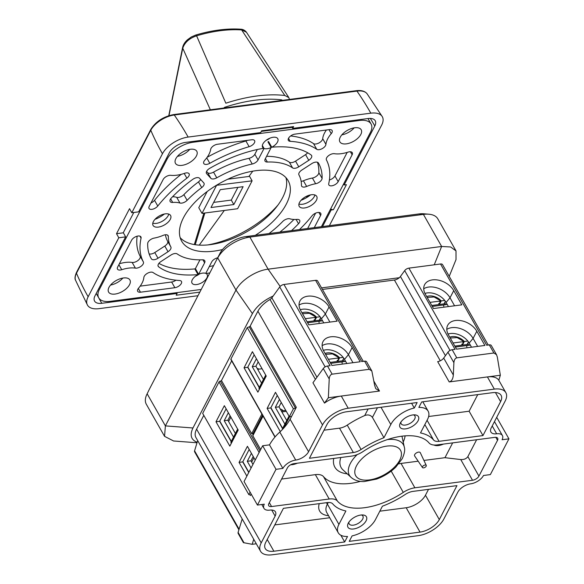<?xml version="1.0" encoding="UTF-8"?>
<svg xmlns="http://www.w3.org/2000/svg" width="584" height="584" viewBox="0 0 584 584"><rect width="100%" height="100%" fill="white"/><g stroke="black" fill="none" stroke-linecap="round" stroke-linejoin="round"><path stroke-width="0.88" d="M274.954 437.051L230.884 359.467A1.088 0.562 -29.6 0 1 230.914 359.05L247.266 327.587L249.251 326.828A1.088 0.562 150.4 0 0 250.171 326.091L257.909 311.206A21.776 11.184 -29.6 0 1 270.005 299.468A3.811 1.956 150.4 0 0 271.852 297.855L273.173 296.022C263.399 300.541 256.471 306.403 252.412 313.586L192.961 427.984C189.596 435.087 190.997 439.854 197.166 442.285L197.677 440.606M173.484 440.935L164.564 436.343L165.382 425.882L235.98 290.036C240.681 280.502 255.989 270.567 268.1 269.173L441.643 246.477L450.644 246.981L456.009 250.908L456.024 259.53M322.426 289.438L394.404 280.021A5.446 2.796 150.4 0 0 399.288 277.721L321.543 287.89M231.673 360.861L221.227 380.972L220.307 381.096A1.088 0.562 -29.6 0 0 219.022 381.929L202.677 413.392L248.821 494.611L250.105 492.137M492.217 425.962L496.663 433.788A10.884 5.592 -29.6 0 1 502.415 435.562A10.884 5.592 -29.6 0 1 502.079 439.745L508.934 438.847L490.356 474.595L483.501 475.493A10.884 5.592 -29.6 0 1 470.653 483.837A10.884 5.592 -29.6 0 0 457.805 492.181L443.869 518.994A21.776 11.184 -29.6 0 1 418.173 535.681L272.034 554.8A21.776 11.184 -29.6 0 1 260.537 551.252L195.939 437.54A21.776 11.184 -29.6 0 1 196.604 429.174L203.787 415.348M221.46 380.527L251.675 433.708L253.033 433.532M261.887 414.049L251.675 433.708M253.945 457.768L251.675 462.126M230.87 417.159L228.607 421.517M466.565 345.662L466.609 345.582A10.884 7.322 -152.5 0 1 466.835 346.94A10.658 7.169 -152.5 0 0 466.543 345.589L455.374 347.049M462.47 345.056L463.397 343.268A280.67 144.138 -29.6 0 1 461.754 344.304A574.933 295.256 -29.6 0 1 462.47 345.056L461.776 344.29M450.249 338.026L457.126 337.581L464.017 341.56L453.067 342.99M464.017 341.56A267.684 137.466 -29.6 0 1 462.776 342.341A574.933 295.256 -29.6 0 1 463.492 343.093L464.302 341.523L467.813 341.063A14.972 10.067 27.5 0 0 448.023 334.048M467.799 345.429A16.33 10.979 27.5 0 0 467.112 344.487L454.826 346.093M467.112 344.487L468.448 341.917M449.768 337.18A10.884 7.322 -152.5 0 1 464.302 341.523M463.492 343.093L462.798 342.326M341.896 361.971L341.939 361.89A10.884 7.322 -152.5 0 1 342.158 363.248A10.658 7.169 -152.5 0 0 341.866 361.897L330.697 363.358M337.793 361.365L338.72 359.576A280.67 144.138 -29.6 0 1 337.077 360.613A574.933 295.256 -29.6 0 1 337.793 361.365L337.099 360.598M325.573 354.335L332.449 353.889L339.341 357.868L328.391 359.299M339.341 357.868A267.684 137.466 -29.6 0 1 338.099 358.649A574.933 295.256 -29.6 0 1 338.815 359.401L339.632 357.831A10.884 7.322 -152.5 0 0 325.091 353.488M343.122 361.737A16.33 10.979 27.5 0 0 342.436 360.795L330.157 362.401M338.815 359.401L338.121 358.634M342.436 360.795L343.772 358.226M318.82 321.361L318.864 321.28A10.884 7.322 -152.5 0 1 319.09 322.638A10.658 7.169 -152.5 0 0 318.798 321.288L307.629 322.748M314.718 320.755L315.652 318.966A280.67 144.138 -29.6 0 1 314.01 320.003A574.933 295.256 -29.6 0 1 314.718 320.755L314.031 319.988M302.505 313.725L309.381 313.272L316.272 317.251L305.322 318.689M316.272 317.251A267.684 137.466 -29.6 0 1 315.031 318.039A574.933 295.256 -29.6 0 1 315.74 318.791L316.557 317.214A10.884 7.322 -152.5 0 0 302.023 312.878M320.054 321.12A16.33 10.979 27.5 0 0 319.368 320.178L307.082 321.784M315.74 318.791L315.053 318.024M319.368 320.178L320.704 317.608M443.497 305.052L443.541 304.972A10.884 7.322 -152.5 0 1 443.767 306.33A10.658 7.169 -152.5 0 0 443.475 304.979L432.306 306.439M439.394 304.447L440.321 302.658A280.67 144.138 -29.6 0 1 438.679 303.695A574.933 295.256 -29.6 0 1 439.394 304.447L438.708 303.68M427.181 297.417L434.051 296.964L440.942 300.942L429.999 302.381M440.942 300.942A267.684 137.466 -29.6 0 1 439.701 301.731A574.933 295.256 -29.6 0 1 440.416 302.483L441.234 300.906L444.738 300.446A14.972 10.067 27.5 0 0 424.955 293.431M444.723 304.812A16.33 10.979 27.5 0 0 444.044 303.87L431.759 305.476M444.044 303.87L445.38 301.3M426.7 296.57A10.884 7.322 -152.5 0 1 441.234 300.906M440.416 302.483L439.73 301.716M300.278 309.739A14.972 10.067 -152.5 0 1 320.068 316.754L316.557 317.214M323.353 350.356A14.972 10.067 -152.5 0 1 343.137 357.372L339.632 357.831M422.524 466.682A2.175 1.117 -29.6 0 1 424.488 465.156A2.175 1.117 -29.6 0 1 426.262 465.404A2.175 1.117 -29.6 0 1 424.904 467.412A2.175 1.117 -29.6 0 1 422.48 467.558A2.175 1.117 -29.6 0 1 422.524 466.682M289.007 416.136L282.598 428.466A2.723 1.832 27.5 0 0 282.503 429.459M466.609 345.582L470.324 345.093L471.522 347.195M470.324 345.093L469.171 343.063A14.972 10.067 27.5 0 0 467.813 341.063M469.171 343.063L473.091 338.384A16.878 11.344 27.5 0 0 446.796 329.391M467.638 343.472A19.053 12.812 -152.5 0 1 469.091 345.253M341.939 361.89L345.655 361.401L346.845 363.503M342.961 359.781A19.053 12.812 -152.5 0 1 344.414 361.562M413.465 414.874A7.891 4.051 -29.6 0 1 414.91 415.976A7.891 4.051 -29.6 0 1 414.669 419.013A7.891 4.051 -29.6 0 1 407.676 424.488A7.891 4.051 -29.6 0 1 401.179 423.78A7.891 4.051 -29.6 0 1 400.967 421.969M361.445 514.964A7.891 4.051 -29.6 0 1 362.89 516.073A7.891 4.051 -29.6 0 1 362.649 519.11A7.891 4.051 -29.6 0 1 355.663 524.585A7.891 4.051 -29.6 0 1 349.166 523.87A7.891 4.051 -29.6 0 1 348.947 522.067M379.826 511.19L406.187 507.744A16.33 8.388 150.4 0 0 425.466 495.225L428.517 489.348M477.749 394.616L469.12 411.216L428.634 416.509M390.805 424.531L383.958 437.715L372.424 417.407C370.555 414.976 367.986 414.355 364.715 415.545A59.875 30.748 150.4 0 0 347.246 425.108L361.087 449.476A10.884 5.592 -29.6 0 1 353.349 452.534L309.425 458.279L327.069 424.32A16.33 8.388 -29.6 0 1 346.349 411.808L417.129 402.544L414.29 408.019A21.776 11.184 150.4 0 0 390.813 424.531L381.002 407.274M347.246 425.108A10.884 5.592 150.4 0 1 339.508 428.167L324.018 430.196M274.787 524.928L329.719 517.745M262.639 445.76L276.02 469.317L257.442 505.065L244.061 481.508L262.639 445.76L269.494 444.862L282.875 468.419A10.884 5.592 -29.6 0 1 295.723 460.075L279.802 432.05C275.582 435.919 272.144 440.19 269.494 444.862M265.713 375.132L259.165 387.732A2.723 1.832 27.5 0 0 259.296 389.287L259.34 389.36M238.155 429.977L231.242 443.271A2.723 1.832 -152.5 0 1 231.111 441.716L237.659 429.109M318.864 321.28L322.58 320.791L323.777 322.894M319.893 319.171A19.053 12.812 -152.5 0 1 321.346 320.952M443.541 304.972L447.256 304.483L448.454 306.585M447.256 304.483L446.103 302.454A14.972 10.067 27.5 0 0 444.738 300.446M446.103 302.454L450.023 297.774A16.878 11.344 27.5 0 0 423.728 288.781M444.57 302.862A19.053 12.812 -152.5 0 1 446.023 304.644M320.068 316.754A14.972 10.067 -152.5 0 1 321.426 318.762L322.58 320.791M299.052 305.089A16.878 11.344 -152.5 0 1 325.346 314.082L329.902 322.091M343.137 357.372A14.972 10.067 -152.5 0 1 344.502 359.372L345.655 361.401M322.12 345.699A16.878 11.344 -152.5 0 1 348.422 354.692L352.97 362.708M230.132 415.852L227.869 420.217L224.212 420.692L228.351 412.727M258.186 361.876L255.916 366.234L252.266 366.716L256.405 358.744M281.254 402.486L278.991 406.844L275.334 407.325L279.473 399.354M426.262 465.404L420.298 452.702A3.263 1.679 150.4 0 0 417.64 452.33A3.263 1.679 150.4 0 0 414.691 454.615A3.263 1.679 150.4 0 0 414.625 455.929L422.48 467.558M423.933 460.44L444.971 457.688L460.747 459.55C464.046 459.71 466.419 458.725 467.864 456.6L476.624 439.745M444.971 457.688L452.666 442.876M425.422 294.329L433.496 308.542L461.813 304.841L453.739 290.628A16.878 11.344 27.5 0 0 438.54 280.167A16.878 11.344 27.5 0 0 424.612 284.693A16.878 11.344 27.5 0 0 425.422 294.329M453.739 290.628L450.023 297.774L454.571 305.782M476.807 331.238A16.878 11.344 27.5 0 0 461.608 320.777A16.878 11.344 27.5 0 0 447.68 325.31A16.878 11.344 27.5 0 0 448.497 334.939L456.571 349.152L484.888 345.451L476.807 331.238L473.091 338.384L477.646 346.4M371.847 371.001L369.219 369.307L364.606 361.182A3.811 1.956 150.4 0 1 366.621 361.803L371.847 371.001L374.629 385.323L375.746 388.623L379.498 391.046L373.957 381.294M295.723 460.075A10.884 5.592 -29.6 0 0 308.571 451.731L322.507 424.918A21.776 11.184 -29.6 0 1 348.203 408.231L494.341 389.112L487.421 376.928L449.206 381.929C451.593 381.315 452.972 379.016 453.33 375.03L453.899 362.679C454.155 359.89 455.119 358.284 456.79 357.853L493.896 352.999L496.517 354.692L497.305 357.007L500.342 375.242L487.421 376.928A21.776 11.184 -29.6 0 1 498.809 380.286L500.342 375.242M399.288 277.721A5.446 2.796 150.4 0 0 400.434 276.48L404.683 270.611A3.811 1.956 -29.6 0 1 408.902 268.129L455.046 349.356L452.177 349.728A3.811 1.956 150.4 0 0 447.95 352.21L443.701 358.08A5.446 2.796 -29.6 0 1 437.671 361.62L449.206 381.929M496.517 354.692L491.29 345.494A3.811 1.956 150.4 0 0 489.282 344.874L486.676 345.217L440.533 263.99A3.811 1.956 -29.6 0 1 442.548 264.61L488.224 345.013M256.281 543.77L252.193 544.31L243.397 542.638L238.17 533.44A3.811 1.956 -29.6 0 1 238.111 532.404L242.185 518.957M242.834 461.681L248.857 472.288M251.427 453.337L247.28 461.302L251.083 467.996M277.254 395.441L270.772 407.924L267.114 408.399L275.473 392.309L289.321 416.677L291.599 416.377L296.314 407.318L250.171 326.091M282.532 428.627L270.772 407.924M270.881 407.698L282.634 428.393M275.334 407.325L284.868 424.101M278.991 406.844L286.744 420.495M418.1 420.743A10.614 5.453 -29.6 0 1 405.705 428.86A10.614 5.453 -29.6 0 1 400.193 423.269A10.614 5.453 -29.6 0 1 414.983 414.874A10.614 5.453 -29.6 0 1 418.1 420.743M366.088 520.84A10.614 5.453 -29.6 0 1 353.685 528.958A10.614 5.453 -29.6 0 1 348.173 523.366A10.614 5.453 -29.6 0 1 362.963 514.971A10.614 5.453 -29.6 0 1 366.088 520.84M420.035 532.112L349.247 541.368L352.094 535.893A21.776 11.184 150.4 0 0 375.446 519.614L382.418 506.197A59.875 30.748 -29.6 0 0 405.289 494.436A10.884 5.592 150.4 0 1 413.027 491.378L456.951 485.632L439.307 519.592A16.33 8.388 -29.6 0 1 420.035 532.112L406.187 507.744M420.495 432.934L427.393 419.662A21.776 11.184 150.4 0 0 428.13 411.151A21.776 11.184 150.4 0 0 418.852 407.42L421.699 401.945L492.487 392.689A16.33 8.388 -29.6 0 1 501.109 395.346A16.33 8.388 -29.6 0 1 500.612 401.624L482.961 435.584L439.037 441.329A10.884 5.592 -29.6 0 1 433.584 439.993A59.875 30.748 150.4 0 0 420.495 432.934M469.12 411.216L482.961 435.584M383.958 437.715A59.875 30.748 150.4 0 0 361.087 449.476M411.589 403.267L414.29 408.019M508.934 438.847L496.707 417.326M260.537 551.252A21.776 11.184 -29.6 0 1 261.201 542.886L275.13 516.081A10.884 5.592 -29.6 0 0 275.466 511.898A10.884 5.592 -29.6 0 0 269.713 510.124A10.884 5.592 -29.6 0 1 263.961 508.35A10.884 5.592 -29.6 0 1 264.296 504.167L257.442 505.065M276.02 469.317L282.875 468.419M338.91 524.395A21.776 11.184 150.4 0 0 338.245 532.761A21.776 11.184 150.4 0 0 347.524 536.492L344.677 541.967L273.896 551.223A16.33 8.388 -29.6 0 1 265.267 548.566A16.33 8.388 -29.6 0 1 265.764 542.295L283.415 508.328L327.347 502.583A10.884 5.592 150.4 0 1 332.792 503.919A59.875 30.748 -29.6 0 0 345.889 510.978L338.91 524.395L327.376 504.087A5.446 3.657 27.5 0 0 326.295 502.722M340.844 535.221L344.677 541.967M494.809 437.365A5.446 2.796 -29.6 0 1 497.678 438.248A5.446 2.796 -29.6 0 1 497.517 440.343L478.938 476.091A5.446 2.796 -29.6 0 1 472.514 480.267L414.881 487.801A16.33 8.388 -29.6 0 0 403.281 492.392A54.436 27.952 150.4 0 1 337.369 501.014A16.33 8.388 -29.6 0 0 329.201 499.013L271.575 506.547A5.446 2.796 -29.6 0 1 268.698 505.664A5.446 2.796 -29.6 0 1 268.859 503.569L287.438 467.82A5.446 2.796 -29.6 0 1 293.861 463.652L351.495 456.111A16.33 8.388 150.4 0 0 363.095 451.52A54.436 27.952 -29.6 0 1 429.006 442.898A16.33 8.388 150.4 0 0 437.175 444.906L494.809 437.365M281.597 479.055L315.36 474.646L329.201 499.013M360.452 481.377A54.436 27.952 150.4 0 1 323.529 476.646A16.33 8.388 150.4 0 0 315.36 474.646M418.18 461.192L401.04 463.433A16.33 8.388 150.4 0 0 398.784 463.857M247.28 461.302L250.938 460.827L252.96 464.389M250.938 460.827L253.201 456.469M279.802 432.05C284.028 428.189 287.467 423.918 290.117 419.239L291.599 416.377M249.2 449.424L242.718 461.9L248.74 472.507M247.813 367.088L259.347 387.389M252.266 366.716L261.574 383.097M255.916 366.234L263.45 379.49M262.077 368.73L257.661 369.307M226.132 408.815L219.642 421.29L231.176 441.592M219.759 421.071L231.293 441.373M224.212 420.692L233.52 437.08M227.869 420.217L235.396 433.474M254.186 354.831L247.696 367.307L244.046 367.789L252.405 351.699L266.246 376.067L257.887 392.156L244.046 367.789M259.23 387.608L247.696 367.307M329.062 306.936L337.136 321.149L308.827 324.85L300.753 310.637A16.878 11.344 -152.5 0 1 299.935 301.001A16.878 11.344 -152.5 0 1 313.863 296.475A16.878 11.344 -152.5 0 1 329.062 306.936L325.346 314.082L321.426 318.762M352.137 347.546L360.211 361.759L331.894 365.46L323.821 351.247A16.878 11.344 -152.5 0 1 323.003 341.618A16.878 11.344 -152.5 0 1 336.932 337.085A16.878 11.344 -152.5 0 1 352.137 347.546L348.422 354.692L344.502 359.372M369.219 369.307L332.113 374.161C330.442 374.592 329.478 376.198 329.223 378.987L323.273 368.519L312.951 382.783L324.492 403.091A21.776 11.184 -29.6 0 1 341.282 396.047L328.361 397.733L324.492 403.091M273.173 296.022L279.736 286.956A3.811 1.956 -29.6 0 1 283.963 284.474L330.099 365.701L327.5 366.037A3.811 1.956 150.4 0 0 323.273 368.519M260.668 449.549L252.828 435.744L252.982 433.642L262.552 415.217M258.967 369.139A11.432 5.869 150.4 0 0 257.179 368.46M283.043 410.72A11.432 5.869 150.4 0 0 280.254 409.07M408.902 268.129L440.533 263.99M267.114 408.399L280.305 431.613M289.321 416.677L293.402 408.815L247.266 327.587M293.402 408.815L295.394 408.055A1.088 0.562 150.4 0 0 296.314 407.318M328.361 397.733L329.223 378.987M348.203 408.231L341.282 396.047L379.498 391.046M364.606 361.182L361.737 361.562L315.594 280.335A3.811 1.956 -29.6 0 1 317.601 280.955L363.277 361.357M283.963 284.474L315.594 280.335M494.341 389.112A21.776 11.184 -29.6 0 1 505.846 392.66A21.776 11.184 -29.6 0 1 505.182 401.026L491.246 427.838A10.884 5.592 -29.6 0 0 490.91 432.021A10.884 5.592 -29.6 0 0 496.663 433.788M238.9 529.798L194.633 451.87A3.811 1.956 -29.6 0 1 194.574 450.841L197.166 442.285M252.193 544.31L253.726 539.266M248.821 494.611L250.251 494.925A1.088 0.562 150.4 0 1 250.514 495.093A1.088 0.562 150.4 0 1 250.478 495.509L251.215 494.093M242.718 461.9L239.06 462.382L247.426 446.293L255.23 460.031M239.06 462.382L246.864 476.113M215.992 421.765L224.351 405.683L238.192 430.05L229.833 446.132L215.992 421.765L219.642 421.29M221.227 380.972L221.679 380.914M290.693 464.754A11.432 5.869 150.4 0 0 297.307 463.2M433.919 445.008A11.432 5.869 150.4 0 0 443.446 444.081M164.549 436.343L146.328 404.259A27.214 13.979 -29.6 0 1 146.898 394.309L149.212 389.55A21.776 11.184 -29.6 0 1 149.416 389.141L220.015 253.295A21.776 11.184 -29.6 0 1 245.711 236.608L419.254 213.905A21.776 11.184 -29.6 0 1 423.685 213.773L428.955 214.226A27.214 13.979 -29.6 0 1 437.788 218.825L456.016 250.908M146.898 394.309A27.214 13.979 -29.6 0 1 147.153 393.799L165.382 425.882L192.961 427.984M220.015 253.295L149.416 389.141M252.412 313.586L235.98 290.036L217.752 257.953A27.214 13.979 -29.6 0 1 249.879 237.089L268.1 269.173L280.159 286.452M245.711 236.608L249.879 237.089L423.415 214.394A27.214 13.979 -29.6 0 1 428.955 214.226M168.98 115.632L182.755 48.224A2.175 1.555 -168.7 0 1 182.631 47.421L168.769 115.698M210.349 109.785L182.755 48.224C184.705 42.442 189.326 38.303 196.604 35.814A2.175 0.832 -106.7 0 0 195.662 35.069A2.175 0.832 -106.7 0 0 195.655 35.069L191.275 36.996L187.413 39.807C184.829 42.187 183.237 44.727 182.631 47.421M289.438 99.441L288.846 97.594L284.817 95.491L241.637 29.923A2.175 1.431 -86.1 0 0 240.659 29.2C226.804 28.309 211.809 30.266 195.662 35.069M240.659 29.2C242.959 29.251 244.893 30.259 246.455 32.237L241.637 29.923C227.833 29.047 212.824 31.01 196.604 35.814L225.84 103.2A122.472 62.897 150.4 0 1 284.817 95.491M237.9 187.362L231.286 200.086L233.826 204.553L243.112 186.676L220.278 189.661L210.992 207.539L233.826 204.553M216.489 185.493L201.998 213.379L237.622 208.722L252.113 180.836L216.387 185.318M231.286 200.086L213.671 202.392M249.317 175.93L252.113 180.836M227.797 179.215L248.937 176.456L252.77 171.156M201.998 213.379L198.764 207.692L207.167 191.537M203.874 213.138L194.333 244.572M250.886 227.702A87.636 45.005 -29.6 0 1 241.134 233.242M307.797 195.713A103.426 53.115 -29.6 0 1 306.388 197.713M224.512 107.93L224.285 107.434L224.117 107.982M224.285 107.434A115.946 59.539 -29.6 0 1 281.882 99.9L282.196 100.39M301.147 181.383A5.446 2.796 150.4 0 0 303.417 180.77A27.214 13.979 -29.6 0 1 312.404 178.054A5.446 2.796 150.4 0 0 318.864 172.689A96.294 49.45 150.4 0 0 317.433 162.25M329.405 179.952A5.446 2.796 150.4 0 0 334.946 175.952L347.188 152.395M307.637 228.505L315.615 213.153M150.949 202.991A5.446 2.796 150.4 0 0 154.548 200.334A104.784 53.808 -29.6 0 1 181.252 174.331M119.377 263.749A27.214 13.979 -29.6 0 1 132.159 262.442A5.446 2.796 150.4 0 0 138.014 260.464A5.446 2.796 150.4 0 0 140.138 256.223A104.784 53.808 -29.6 0 1 137.16 236.191M140.16 286.138L171.638 282.021A5.446 2.796 150.4 0 0 175.923 280.196M247.623 140.313A5.446 2.796 -29.6 0 1 245.908 141A104.784 53.808 150.4 0 0 207.152 157.286M180.186 237.703A61.24 31.448 150.4 0 0 210.306 244.638A61.24 31.448 150.4 0 0 265.851 218.182A61.24 31.448 150.4 0 0 285.919 177.631M326.405 130.013A27.214 13.979 150.4 0 0 322.704 138.7A5.446 2.796 -29.6 0 1 318.93 142.97A5.446 2.796 -29.6 0 1 313.528 143.613A104.784 53.808 150.4 0 0 290.649 135.948M279.889 232.133A96.294 49.45 150.4 0 0 293.934 219.453M149.132 253.894A5.446 2.796 150.4 0 0 154.782 252.551L164.797 246.047A5.446 2.796 150.4 0 0 167.63 241.272A73.482 37.741 -29.6 0 1 165.418 234.761M172.63 196.691A27.214 13.979 -29.6 0 1 176.726 197.341A5.446 2.796 150.4 0 0 183.887 194.64A73.482 37.741 -29.6 0 1 198.472 181.909A5.446 2.796 150.4 0 0 200.641 179.463M206.568 171.448L207.641 172.63A5.446 2.796 150.4 0 0 213.532 172.134A73.482 37.741 -29.6 0 1 248.988 158.322A5.446 2.796 150.4 0 0 254.843 154.256L257.303 149.519M307.659 152.767A5.446 2.796 -29.6 0 1 305.563 154.629L295.548 161.133A5.446 2.796 -29.6 0 1 289.357 162.213A73.482 37.741 150.4 0 0 266.603 156.3M267.932 141.839A8.709 4.475 150.4 0 0 268.538 141.54L271.764 147.226A96.294 49.45 -29.6 0 1 311.192 155.052A5.446 2.796 -29.6 0 1 311.608 155.519A5.446 2.796 -29.6 0 1 308.79 160.315L298.774 166.82A5.446 2.796 -29.6 0 1 292.591 167.9A73.482 37.741 150.4 0 0 267.355 162.031A5.446 2.796 -29.6 0 1 265.026 161.096A5.446 2.796 -29.6 0 1 265.194 159.009L271.159 147.518L267.932 141.839M158.906 263.377A96.294 49.45 150.4 0 0 194.8 268.917L198.027 274.604A96.294 49.45 150.4 0 1 158.607 266.779A5.446 2.796 150.4 0 1 158.184 266.311A5.446 2.796 150.4 0 1 161.001 261.515L171.017 255.011A5.446 2.796 150.4 0 1 177.207 253.931A73.482 37.741 -29.6 0 0 202.436 259.8A5.446 2.796 150.4 0 1 204.765 260.734A5.446 2.796 150.4 0 1 204.604 262.829L198.633 274.312L195.406 268.625A8.709 4.475 150.4 0 0 194.8 268.917M195.406 268.625L199.962 259.844M213.613 265.603A96.294 49.45 -29.6 0 1 209.262 266.632M314.886 194.968A10.067 5.168 -29.6 0 1 314.71 195.603A10.067 5.168 -29.6 0 1 314.309 196.538A10.067 5.168 -29.6 0 1 299.57 204.203A10.067 5.168 -29.6 0 1 298.935 204.035M301.074 200.276A19.593 10.067 150.4 0 0 310.564 194.888M168.747 214.087A10.067 5.168 -29.6 0 1 168.572 214.715A10.067 5.168 -29.6 0 1 168.17 215.657A10.067 5.168 -29.6 0 1 153.431 223.322A10.067 5.168 -29.6 0 1 152.796 223.146M154.935 219.387A19.593 10.067 150.4 0 0 164.425 213.999M207.78 244.922A71.306 36.617 150.4 0 0 277.991 205.035M165.265 213.861A10.067 5.168 -29.6 0 1 170.586 215.503A10.067 5.168 -29.6 0 1 164.381 224.971A10.067 5.168 -29.6 0 1 153.074 225.446A10.067 5.168 -29.6 0 1 155.716 218.591A10.067 5.168 -29.6 0 1 165.265 213.861M311.403 194.742A10.067 5.168 -29.6 0 1 316.725 196.385A10.067 5.168 -29.6 0 1 310.52 205.853A10.067 5.168 -29.6 0 1 299.212 206.334A10.067 5.168 -29.6 0 1 301.855 199.472A10.067 5.168 -29.6 0 1 311.403 194.742M301.453 185.369A5.446 2.796 150.4 0 0 301.651 186.165A5.446 2.796 150.4 0 0 306.651 186.457A27.214 13.979 -29.6 0 1 315.637 183.734A5.446 2.796 150.4 0 0 322.098 178.375A96.294 49.45 150.4 0 0 318.623 163.352A96.294 49.45 150.4 0 0 318.419 162.994A5.446 2.796 150.4 0 0 311.783 163.6L301.767 170.105A5.446 2.796 150.4 0 0 298.935 174.879A73.482 37.741 -29.6 0 1 301.453 185.369M352.13 154.789A5.446 2.796 150.4 0 0 352.291 152.701A5.446 2.796 150.4 0 0 348.057 152.125A27.214 13.979 -29.6 0 1 334.406 153.702A5.446 2.796 150.4 0 0 328.551 155.68A5.446 2.796 150.4 0 0 326.427 159.928A104.784 53.808 -29.6 0 1 328.734 183.653A5.446 2.796 150.4 0 0 328.872 184.931A5.446 2.796 150.4 0 0 333.354 185.42A5.446 2.796 150.4 0 0 338.173 181.639L352.13 154.789L350.415 151.774M299.461 229.578A104.784 53.808 -29.6 0 0 312.017 215.817A5.446 2.796 -29.6 0 1 316.856 212.707A5.446 2.796 -29.6 0 1 320.762 213.379A5.446 2.796 -29.6 0 1 320.579 215.496L318.857 212.452M314.272 227.636L320.579 215.496M186.873 178.186A5.446 2.796 150.4 0 0 189.114 173.791A5.446 2.796 150.4 0 0 184.675 173.287A27.214 13.979 -29.6 0 1 170.791 175.317A5.446 2.796 150.4 0 0 163.155 179.507L149.205 206.364A5.446 2.796 150.4 0 0 149.037 208.452A5.446 2.796 150.4 0 0 152.942 209.123A5.446 2.796 150.4 0 0 157.775 206.021A104.784 53.808 -29.6 0 1 186.873 178.186L184.186 173.455M141.065 238.177A5.446 2.796 150.4 0 0 140.919 236.907A5.446 2.796 150.4 0 0 136.444 236.411A5.446 2.796 150.4 0 0 131.619 240.192L117.669 267.041A5.446 2.796 150.4 0 0 117.501 269.136A5.446 2.796 150.4 0 0 121.735 269.706A27.214 13.979 -29.6 0 1 135.386 268.129A5.446 2.796 150.4 0 0 141.24 266.151A5.446 2.796 150.4 0 0 143.365 261.902A104.784 53.808 -29.6 0 1 141.065 238.177L139.897 236.133M138.328 288.459L140.459 292.204L174.871 287.708A5.446 2.796 150.4 0 0 180.033 285.153A5.446 2.796 150.4 0 0 181.456 281.444A5.446 2.796 150.4 0 0 179.602 280.517A104.784 53.808 -29.6 0 1 153.037 272.531A5.446 2.796 150.4 0 0 147.635 273.173A5.446 2.796 150.4 0 0 143.861 277.444A27.214 13.979 -29.6 0 1 138.547 288.189A5.446 2.796 150.4 0 0 137.671 291.307A5.446 2.796 150.4 0 0 140.459 292.204M204.772 160.235A27.214 13.979 150.4 0 0 210.663 149.424A5.446 2.796 -29.6 0 1 217.423 144.263L251.733 139.78A5.446 2.796 -29.6 0 1 254.609 140.664A5.446 2.796 -29.6 0 1 249.142 146.686A104.784 53.808 150.4 0 0 209.809 163.294A5.446 2.796 -29.6 0 1 203.772 163.505A5.446 2.796 -29.6 0 1 204.772 160.235M222.548 249.529A61.24 31.448 -29.6 0 1 181.653 241.163A61.24 31.448 -29.6 0 1 197.735 199.465A61.24 31.448 -29.6 0 1 255.799 170.696A61.24 31.448 -29.6 0 1 288.146 180.668A61.24 31.448 -29.6 0 1 255.274 235.352M316.762 149.3A104.784 53.808 150.4 0 0 290.204 141.321A5.446 2.796 -29.6 0 1 288.343 140.394A5.446 2.796 -29.6 0 1 289.774 136.685A5.446 2.796 -29.6 0 1 294.935 134.13L329.245 129.641A5.446 2.796 -29.6 0 1 332.121 130.524A5.446 2.796 -29.6 0 1 331.245 133.648A27.214 13.979 150.4 0 0 325.93 144.387A5.446 2.796 -29.6 0 1 322.164 148.657A5.446 2.796 -29.6 0 1 316.762 149.3L313.528 143.613M291.526 230.614A96.294 49.45 150.4 0 0 298.526 223.73A5.446 2.796 150.4 0 0 299.665 220.321A5.446 2.796 150.4 0 0 297.103 219.401A27.214 13.979 -29.6 0 1 289.839 218.803A5.446 2.796 150.4 0 0 282.678 221.511A73.482 37.741 -29.6 0 1 268.99 233.563M168.338 236.462A5.446 2.796 150.4 0 0 168.141 235.666A5.446 2.796 150.4 0 0 163.148 235.374A27.214 13.979 -29.6 0 1 154.161 238.097A5.446 2.796 150.4 0 0 147.701 243.462A96.294 49.45 150.4 0 0 151.168 258.478A96.294 49.45 150.4 0 0 151.38 258.836A5.446 2.796 150.4 0 0 158.016 258.23L168.031 251.726A5.446 2.796 150.4 0 0 170.857 246.952A73.482 37.741 -29.6 0 1 168.338 236.462L167.557 235.089M179.952 203.028A5.446 2.796 150.4 0 0 187.121 200.327A73.482 37.741 -29.6 0 1 201.706 187.595A5.446 2.796 150.4 0 0 203.977 183.179A5.446 2.796 150.4 0 0 203.787 182.923L199.567 178.281A5.446 2.796 150.4 0 0 192.632 179.449A96.294 49.45 150.4 0 0 171.265 198.1A5.446 2.796 150.4 0 0 170.134 201.517A5.446 2.796 150.4 0 0 172.696 202.436A27.214 13.979 -29.6 0 1 179.952 203.028L176.726 197.341M262.311 145.883L263.676 148.285A96.294 49.45 150.4 0 0 209.773 168.316A5.446 2.796 150.4 0 0 206.459 173.412A5.446 2.796 150.4 0 0 206.648 173.674L210.875 178.317A5.446 2.796 150.4 0 0 216.759 177.821A73.482 37.741 -29.6 0 1 252.222 164.009A5.446 2.796 150.4 0 0 258.07 159.936L264.041 148.453L262.355 145.489M270.02 138.123A8.709 4.475 -29.6 0 1 266.1 140.35M263.676 148.285A8.709 4.475 -29.6 0 1 262.625 147.292A8.709 4.475 -29.6 0 1 267.983 139.102A8.709 4.475 -29.6 0 1 277.765 138.693A8.709 4.475 -29.6 0 1 277.502 142.036A8.709 4.475 -29.6 0 1 271.764 147.226M271.159 147.518A8.709 4.475 -29.6 0 1 264.041 148.453M198.633 274.312A8.709 4.475 -29.6 0 1 205.758 273.378L211.722 261.895A5.446 2.796 -29.6 0 1 217.577 257.821A73.482 37.741 150.4 0 0 217.671 257.799M205.882 273.129L206.123 273.546A8.709 4.475 -29.6 0 1 207.174 274.538A8.709 4.475 -29.6 0 1 201.808 282.729A8.709 4.475 -29.6 0 1 192.026 283.145A8.709 4.475 -29.6 0 1 198.027 274.604M199.421 273.969A8.709 4.475 -29.6 0 1 195.509 276.196M209.838 272.867A96.294 49.45 -29.6 0 1 206.123 273.546M197.1 272.976A14.972 7.687 150.4 0 0 197.669 272.618M123.436 277.977A12.249 6.293 -29.6 0 1 129.903 279.97A12.249 6.293 -29.6 0 1 122.363 291.489A12.249 6.293 -29.6 0 1 108.602 292.066A12.249 6.293 -29.6 0 1 111.821 283.729A12.249 6.293 -29.6 0 1 123.436 277.977M122.859 278.064A12.249 6.293 -29.6 0 1 110.573 285.043M354.722 127.772A12.249 6.293 -29.6 0 1 361.189 129.765A12.249 6.293 -29.6 0 1 353.648 141.284A12.249 6.293 -29.6 0 1 339.888 141.868A12.249 6.293 -29.6 0 1 343.107 133.524A12.249 6.293 -29.6 0 1 354.722 127.772M354.145 127.859A12.249 6.293 -29.6 0 1 341.859 134.838M190.311 149.278A12.249 6.293 -29.6 0 1 196.786 151.271A12.249 6.293 -29.6 0 1 189.238 162.79A12.249 6.293 -29.6 0 1 175.485 163.374A12.249 6.293 -29.6 0 1 178.704 155.03A12.249 6.293 -29.6 0 1 190.311 149.278M189.742 149.365A12.249 6.293 -29.6 0 1 177.456 156.344M201.217 289.46L110.215 301.359A21.776 11.184 -29.6 0 1 98.718 297.818A21.776 11.184 -29.6 0 1 99.382 289.452L167.192 158.965A21.776 11.184 -29.6 0 1 192.888 142.277L359.576 120.472A21.776 11.184 -29.6 0 1 371.081 124.02A21.776 11.184 -29.6 0 1 370.417 132.385L321.397 226.709M308.279 196.538A108.865 55.911 150.4 0 0 309.243 195.209M133.802 212.481L123.231 232.819L116.53 233.695L129.538 208.671A261.282 175.704 27.5 0 0 131.794 212.744L162.447 153.753A261.282 175.704 -152.5 0 1 150.789 130.254L76.475 273.254A19.9 10.22 150.4 0 0 75.548 280.232C74.613 278.765 74.92 276.174 76.468 272.465A1.635 1.095 27.5 0 0 76.475 273.254A261.282 175.704 -152.5 0 0 88.14 296.752A21.776 11.184 150.4 0 0 87.476 305.118A21.776 11.184 150.4 0 0 98.973 308.659L197.969 295.716M329.391 225.658L381.659 125.085A21.776 11.184 150.4 0 0 382.323 116.72A21.776 11.184 150.4 0 0 370.818 113.172L188.15 137.065A21.776 11.184 150.4 0 0 162.447 153.753M123.312 232.666A253.113 170.207 27.5 0 0 125.64 236.87L118.793 237.768L88.14 296.752M118.793 237.768A261.282 175.704 -152.5 0 1 116.53 233.695M292.102 127.37A253.113 134.904 82.5 0 1 292.679 128.392L293.606 126.611L261.639 130.794L260.712 132.575L185.362 142.43A13.607 6.986 150.4 0 0 169.302 152.862L138.649 211.846L131.794 212.744M293.606 126.611A2.723 1.453 82.5 0 1 292.803 127.283L261.325 131.4M343.596 183.989A253.113 170.207 -152.5 0 1 344.151 184.967L346.421 184.668L333.42 209.692A2.723 1.832 -152.5 0 1 330.705 208.802M330.595 209.014A253.113 170.207 -152.5 0 1 331.15 209.984L333.42 209.692M176.675 292.664A253.113 134.904 -97.5 0 0 177.113 293.445L176.193 295.219L199.83 292.131M344.151 184.967L374.804 125.976A13.607 6.986 150.4 0 0 375.22 120.749A13.607 6.986 150.4 0 0 368.037 118.537L292.679 128.392M322.536 226.556L331.15 209.984M125.64 236.87L94.988 295.854A13.607 6.986 150.4 0 0 94.572 301.081A13.607 6.986 150.4 0 0 101.762 303.3L177.113 293.445M199.253 245.119L224.329 210.459M204.86 213.007L195.238 244.711M419.254 213.905L423.415 214.394L441.643 246.477L434.226 264.815M399.726 460.192A25.762 13.228 -29.6 0 1 359.693 479.084A25.762 13.228 -29.6 0 1 374.921 449.782A25.762 13.228 -29.6 0 1 399.726 460.192M387.374 439.591A31.018 15.929 -29.6 0 1 404.289 447.11C405.186 449.716 404.508 453.556 402.252 458.644L395.762 467.163C390.338 472.412 383.965 476.376 376.629 479.07L364.182 481.552C358.861 481.727 354.481 480.325 351.042 477.354A31.018 15.929 -29.6 0 1 357.167 454.608M351.042 477.354L342.932 469.835A34.398 17.666 -29.6 0 1 340.837 457.506M401.953 436.182A34.398 17.666 -29.6 0 1 401.982 436.292L404.289 447.11M283.707 428.145L289.686 416.633M471.295 346.801A15.783 10.614 -152.5 0 1 471.361 347.217M346.626 363.109A15.783 10.614 -152.5 0 1 346.692 363.525M368.146 408.953L364.715 415.545M372.424 417.407L377.446 407.734M328.201 502.503L327.376 504.087A21.776 11.184 150.4 0 0 326.712 512.453L338.245 532.761M319.251 503.642A27.214 13.979 150.4 0 0 328.551 515.687M259.296 389.287L266.202 375.994M323.551 322.499A15.783 10.614 -152.5 0 1 323.616 322.916M448.227 306.191A15.783 10.614 -152.5 0 1 448.293 306.607M333.727 458.433A39.661 20.367 150.4 0 0 347.246 473.836M403.208 442.044A39.661 20.367 150.4 0 0 405.114 435.861M453.899 362.679L447.95 352.21M456.79 357.853L452.177 349.728M453.33 375.03L443.701 358.08M493.896 352.999L489.282 344.874M244.061 542.872L238.111 532.404M281.889 411.946L286.306 411.37M425.466 495.225L439.307 519.592M424.831 424.583L433.584 439.993M427.072 420.276L439.037 441.329M500.612 401.624L495.466 392.565M339.508 428.167L353.349 452.534M267.224 539.485L273.896 551.223M495.801 437.321L497.517 440.343M269.348 502.634L271.575 506.547M323.529 476.646L337.369 501.014M391.2 471.12L403.281 492.392M401.04 463.433L414.881 487.801M460.747 459.55L472.514 480.267M467.864 456.6L478.938 476.091M332.113 374.161L327.5 366.037M252.828 435.744L263.041 416.078M450.038 350.458L404.683 270.611M275.115 436.861L230.914 359.05M295.394 408.055L249.251 326.828M308.571 451.731L290.117 419.239M322.507 424.918L257.909 311.206M316.959 377.249L271.852 297.855M315.411 379.388L270.005 299.468M325.149 366.891L279.736 286.956M445.431 355.692L400.434 276.48M440.292 360.803L394.404 280.021M239.082 529.192L194.574 450.841M261.201 542.886L196.604 429.174M271.699 510.036L275.13 516.081M250.478 495.509L250.127 494.896M259.128 452.52L219.022 381.929M259.968 450.906L220.307 381.096M303.417 180.77L306.651 186.457M312.404 178.054L315.637 183.734M318.864 172.689L322.098 178.375M334.946 175.952L338.173 181.639M154.548 200.334L157.775 206.021M118.888 264.691L121.735 269.706M132.159 262.442L135.386 268.129M140.138 256.223L143.365 261.902M174.871 287.708L171.638 282.021M206.729 157.87L209.809 163.294M245.908 141L249.142 146.686M288.496 138.32L290.204 141.321M322.704 138.7L325.93 144.387M328.989 129.67L331.245 133.648M296.095 219.46L298.526 223.73M150.971 258.121L151.38 258.836M154.782 252.551L158.016 258.23M164.797 246.047L168.031 251.726M167.63 241.272L170.857 246.952M183.887 194.64L187.121 200.327M198.472 181.909L201.706 187.595M170.652 198.845L172.696 202.436M206.334 173.119L206.648 173.674M207.641 172.63L210.875 178.317M213.532 172.134L216.759 177.821M248.988 158.322L252.222 164.009M254.843 154.256L258.07 159.936M265.406 158.6L267.355 162.031M289.357 162.213L292.591 167.9M295.548 161.133L298.774 166.82M305.563 154.629L308.79 160.315M202.889 259.807L204.604 262.829M158.001 265.713L158.607 266.779M359.138 119.698L359.576 120.472M192.45 141.503L192.888 142.277M166.637 157.987L167.192 158.965M98.827 288.474L99.382 289.452M370.818 113.172A261.282 139.262 -97.5 0 0 356.948 91.104L174.273 115.004A19.9 10.22 150.4 0 0 150.789 130.254A1.635 1.095 -152.5 0 1 150.781 129.473C155.76 121.552 163.367 116.596 173.594 114.595L356.269 90.695C361.27 90.082 364.861 91.097 367.051 93.732A19.9 10.22 150.4 0 0 356.948 91.104A1.635 0.869 -97.5 0 0 356.269 90.695M188.15 137.065A261.282 139.262 -97.5 0 0 174.273 115.004A1.635 0.869 -97.5 0 0 173.594 114.595M98.769 297.906A253.113 134.904 -97.5 0 0 101.762 303.3M374.804 125.976A253.113 170.207 27.5 0 0 370.329 118.421M197.02 442.774L173.484 440.978M449.227 276.371L456.038 259.537M428.13 411.151L422.816 401.799M494.487 421.604L502.415 435.562M261.778 504.496L263.961 508.35M281.32 410.946L285.525 410.391M498.809 380.279L505.846 392.66M288.846 97.594L246.455 32.237M371.081 124.02L367.971 118.545M98.718 297.818L96.236 293.453M382.323 116.72L367.051 93.732M87.476 305.118L75.548 280.232M76.468 272.465L150.781 129.473"/></g></svg>
